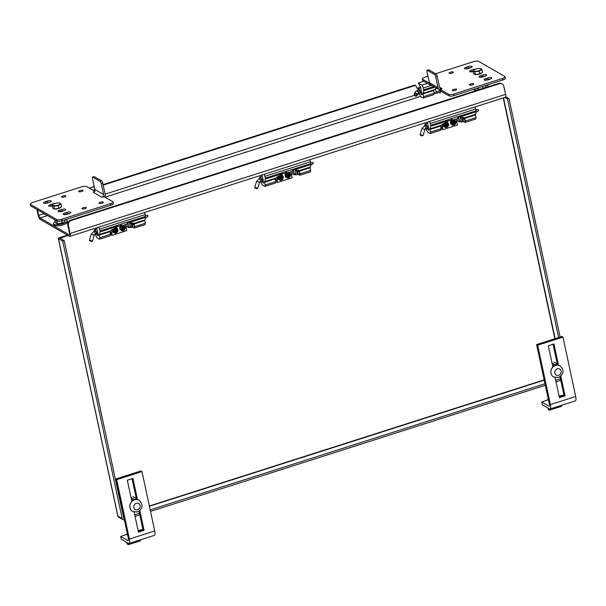<?xml version="1.0" encoding="UTF-8"?>
<svg xmlns="http://www.w3.org/2000/svg" width="606" height="606" viewBox="0 0 606 606"><rect width="100%" height="100%" fill="white"/><g stroke="black" fill="none" stroke-linecap="round" stroke-linejoin="round"><path stroke-width="0.91" d="M67.448 235.143L59.449 237.703A1.879 0.561 -12.1 0 0 58.305 238.491A1.879 0.561 -12.1 0 0 58.434 238.643L117.912 516.107L122.192 518.577L62.706 241.112L64.213 240.635L59.933 238.166L68.054 235.492M505.692 96.642L509.002 98.551L507.495 99.036L504.753 97.452M62.706 241.112L58.434 238.643M560.785 380.348L556.035 381.863M545.317 385.287L150.508 511.403M139.789 514.827L135.047 516.342M124.321 519.766L124.275 519.781A1.879 1.704 120 0 1 122.957 519.653L118.685 517.183A1.879 1.704 -60 0 1 117.912 516.107A1.879 0.561 -12.1 0 1 117.784 515.956A1.879 1.879 0 0 0 118.685 517.183M509.002 98.551L560.126 337.042M123.692 518.092L64.213 240.635M122.192 518.577A1.879 1.704 120 0 0 122.957 519.653M507.495 99.036L558.626 337.519M560.452 378.803L555.71 380.318M544.983 383.742L150.182 509.858M139.456 513.282L134.714 514.797M453.243 121.064A1.735 1.568 -60 0 1 452.023 123.169M446.016 123.374A1.735 1.568 -60 0 1 444.796 125.48M287.918 173.877A1.735 1.568 -60 0 1 286.699 175.982M115.36 228.992A1.735 1.568 -60 0 1 114.148 231.098M122.586 226.689A1.735 1.568 -60 0 1 121.374 228.788M280.684 176.187A1.735 1.568 -60 0 1 279.472 178.293M453.773 121.17A1.735 1.568 -60 0 1 452.387 123.579M446.546 123.48A1.735 1.568 -60 0 1 445.16 125.889M288.448 173.983A1.735 1.568 -60 0 1 287.062 176.391M115.897 229.098A1.735 1.568 -60 0 1 114.504 231.507M123.124 226.795A1.735 1.568 -60 0 1 121.73 229.204M281.222 176.293A1.735 1.568 -60 0 1 279.828 178.702M125.487 224.561L126.783 230.613L112.11 235.302L111.504 234.954L111.133 233.212M127.836 222.144L128.851 226.864L130.351 226.386L130.192 227.076M129.487 222.357L130.351 226.386M125.987 226.902L127.404 226.818L128.79 227.576L128.851 226.864M126.987 224.084L127.002 224.091A1.651 0.492 72.3 0 0 127.177 224.122A1.651 0.492 72.3 0 0 127.093 222.243M112.11 235.302L111.633 233.052M111.64 229.818L111.996 232.886M110.322 233.272L110.307 231.068M114.375 231.492A1.507 1.371 120 0 0 115.814 229M115.761 231.863A1.507 1.371 -60 0 1 114.072 230.318A1.507 1.371 -60 0 1 116.216 229.144A1.507 1.371 -60 0 1 115.761 231.863M115.185 228.932A1.667 1.515 -60 0 1 115.852 232.045A1.667 1.515 -60 0 1 113.996 230.969A1.667 1.515 -60 0 1 115.185 228.932M113.504 228.97A2.704 2.454 120 0 0 114.11 232.795L113.64 232.53A2.704 2.454 -60 0 1 112.739 229.227M114.11 232.795A2.704 2.454 120 0 0 117.935 230.689A2.704 2.454 120 0 0 115.117 227.879M113.875 228.848A2.545 2.303 120 0 0 116.026 232.863A2.545 2.303 120 0 0 115.004 228.114A2.545 2.303 120 0 0 114.466 228.364M116.806 228.114L116.344 227.841A2.704 2.454 120 0 0 115.86 227.636M121.609 229.182A1.507 1.371 120 0 0 123.048 226.689M122.988 229.553A1.507 1.371 -60 0 1 121.298 228.015A1.507 1.371 -60 0 1 123.442 226.841A1.507 1.371 -60 0 1 122.988 229.553M122.412 226.621A1.667 1.515 -60 0 1 123.079 229.735A1.667 1.515 -60 0 1 121.223 228.667A1.667 1.515 -60 0 1 122.412 226.621M121.95 225.69A2.704 2.454 120 0 0 121.336 230.485L120.867 230.219A2.704 2.454 -60 0 1 120.889 225.758M121.336 230.485A2.704 2.454 120 0 0 125.162 228.386A2.704 2.454 120 0 0 122.344 225.568M122.238 225.803A2.545 2.303 120 0 0 123.253 230.553A2.545 2.303 120 0 0 122.238 225.803M124.041 225.803L123.571 225.538A2.704 2.454 120 0 0 123.094 225.326M91.604 241.461L89.9 240.983M92.332 241.006L89.453 240.226L89.877 241.006M116.428 226.333A1.56 0.47 -107.7 0 0 116.428 226.326A1.56 0.47 -107.7 0 1 116.45 227.364A1.56 0.47 -107.7 0 1 116.337 227.485L114.739 228M116.625 226.894L116.693 226.099M120.609 224.296L120.571 225.576M121.177 224.114A1.56 0.47 72.3 0 1 121.359 224.758A1.56 0.47 72.3 0 1 121.268 225.909A1.56 0.47 72.3 0 1 121.102 225.879L120.639 225.614M147.735 215.304L148 216.228M290.812 171.756L292.107 177.8L277.442 182.489L276.836 182.141L276.465 180.399M293.16 169.332L294.175 174.058L295.675 173.574L295.516 174.263M294.811 169.551L295.675 173.574M291.312 174.096L292.736 174.005L294.115 174.763L294.175 174.058M292.622 171.187L292.327 171.278A1.651 0.492 72.3 0 0 292.501 171.316A1.651 0.492 72.3 0 0 292.418 169.438M277.442 182.489L276.957 180.247M276.965 177.005L277.321 180.08M275.647 180.459L275.632 178.255M279.707 178.679A1.507 1.371 120 0 0 281.146 176.187M281.086 179.05A1.507 1.371 -60 0 1 279.396 177.513A1.507 1.371 -60 0 1 281.54 176.338A1.507 1.371 -60 0 1 281.086 179.05M280.51 176.119A1.667 1.515 -60 0 1 281.176 179.232A1.667 1.515 -60 0 1 280.51 176.119M278.836 176.157A2.704 2.454 120 0 0 279.434 179.982L278.965 179.717A2.704 2.454 -60 0 1 278.063 176.414M279.434 179.982A2.704 2.454 120 0 0 283.26 177.884A2.704 2.454 120 0 0 280.442 175.066M279.199 176.035A2.545 2.303 120 0 0 281.351 180.05A2.545 2.303 120 0 0 280.336 175.301A2.545 2.303 120 0 0 279.79 175.551M282.138 175.301L281.669 175.036A2.704 2.454 120 0 0 281.192 174.823M286.933 176.376A1.507 1.371 120 0 0 288.373 173.877M288.312 176.747A1.507 1.371 -60 0 1 286.63 175.202A1.507 1.371 -60 0 1 288.767 174.028A1.507 1.371 -60 0 1 288.312 176.747M287.736 173.808A1.667 1.515 -60 0 1 289.585 174.884A1.667 1.515 -60 0 1 288.403 176.929A1.667 1.515 -60 0 1 286.555 175.854A1.667 1.515 -60 0 1 287.736 173.808M287.274 172.884A2.704 2.454 120 0 0 286.661 177.679L286.191 177.406A2.704 2.454 -60 0 1 286.214 172.952M286.661 177.679A2.704 2.454 120 0 0 290.486 175.573A2.704 2.454 120 0 0 287.668 172.755M287.562 172.99A2.545 2.303 120 0 0 288.577 177.74A2.545 2.303 120 0 0 287.562 172.99M289.365 172.99L288.895 172.725A2.704 2.454 120 0 0 288.418 172.521M256.929 188.655L255.224 188.171M257.656 188.193L254.778 187.421L256.558 181.376L259.285 178.55A1.56 0.47 -107.7 0 0 259.163 178.687M281.76 173.521L281.76 173.521A1.56 0.47 -107.7 0 1 281.775 174.558A1.56 0.47 -107.7 0 1 281.661 174.679L280.063 175.187M281.949 174.081L282.017 173.286M285.934 171.49L285.896 172.763M286.502 171.309A1.56 0.47 72.3 0 1 286.683 171.945A1.56 0.47 72.3 0 1 286.593 173.104A1.56 0.47 72.3 0 1 286.426 173.074L285.964 172.801M310.583 162.567L313.128 162.491L313.332 163.423M456.136 118.943L457.439 124.995L442.766 129.676L442.16 129.328L441.789 127.593M458.484 116.526L459.5 121.245L460.999 120.761L460.848 121.45M460.136 116.738L460.999 120.761M456.644 121.283L458.06 121.192L459.439 121.95L459.5 121.245M451.826 118.496A1.56 0.47 72.3 0 1 452.015 119.132A1.56 0.47 72.3 0 1 451.917 120.291L457.659 118.473A1.651 0.492 72.3 0 0 457.825 118.503A1.651 0.492 72.3 0 0 457.742 116.625M442.766 129.676L442.282 127.434M442.297 124.192L442.645 127.268M440.971 127.646L440.956 125.45M445.031 125.874A1.507 1.371 120 0 0 446.47 123.382M446.41 126.245A1.507 1.371 -60 0 1 444.728 124.7A1.507 1.371 -60 0 1 446.864 123.526A1.507 1.371 -60 0 1 446.41 126.245M445.834 123.306A1.667 1.515 -60 0 1 447.682 124.381A1.667 1.515 -60 0 1 446.501 126.427A1.667 1.515 -60 0 1 444.652 125.351A1.667 1.515 -60 0 1 445.834 123.306M444.16 123.344A2.704 2.454 120 0 0 444.759 127.177L444.296 126.904A2.704 2.454 -60 0 1 443.387 123.601M444.759 127.177A2.704 2.454 120 0 0 448.584 125.071A2.704 2.454 120 0 0 445.766 122.253M444.524 123.23A2.545 2.303 120 0 0 446.675 127.237A2.545 2.303 120 0 0 445.66 122.488A2.545 2.303 120 0 0 445.115 122.738M447.463 122.488L446.993 122.223A2.704 2.454 120 0 0 446.516 122.018M452.258 123.563A1.507 1.371 120 0 0 453.697 121.071M453.636 123.935A1.507 1.371 -60 0 1 451.955 122.389A1.507 1.371 -60 0 1 454.091 121.215A1.507 1.371 -60 0 1 453.636 123.935M453.061 120.995A1.667 1.515 -60 0 1 454.917 122.071A1.667 1.515 -60 0 1 453.727 124.116A1.667 1.515 -60 0 1 451.879 123.041A1.667 1.515 -60 0 1 453.061 120.995M452.599 120.071A2.704 2.454 120 0 0 451.985 124.866L451.523 124.594A2.704 2.454 -60 0 1 451.546 120.139M451.985 124.866A2.704 2.454 120 0 0 455.818 122.76A2.704 2.454 120 0 0 452.993 119.943M452.887 120.185A2.545 2.303 120 0 0 453.902 124.934A2.545 2.303 120 0 0 452.887 120.185M454.689 120.185L454.227 119.912A2.704 2.454 120 0 0 453.742 119.708M422.253 135.842L420.549 135.358M422.98 135.388L420.102 134.608L421.89 128.563L424.609 125.737A1.56 0.47 -107.7 0 0 424.488 125.874M447.084 120.708L447.084 120.708A1.56 0.47 -107.7 0 1 447.099 121.745A1.56 0.47 -107.7 0 1 446.986 121.867L445.395 122.374M447.273 121.276L447.342 120.473M451.258 118.678L451.228 119.95M451.917 120.291A1.56 0.47 72.3 0 1 451.75 120.261L451.288 119.988M475.907 109.754L478.452 109.678L478.657 110.61M70.099 233.469L505.54 94.369L503.813 86.279A3.977 3.606 120 0 0 499.397 83.726L71.182 220.516A3.977 3.606 120 0 0 68.364 225.379L70.099 233.469A3.916 1.174 72.3 0 1 69.857 236.37A3.916 1.174 72.3 0 1 69.448 236.295L40.329 219.493A3.916 1.174 -107.7 0 1 38.117 215.009L36.928 209.456M502.185 83.992L501.579 83.643A3.977 3.606 -60 0 0 498.799 83.378L70.576 220.167L71.182 220.516M70.576 220.167A3.977 3.606 -60 0 0 67.758 225.031L69.493 233.121A2.265 0.674 72.3 0 1 69.349 234.795A2.265 0.674 72.3 0 1 69.114 234.757L40.004 217.948A2.265 0.674 -107.7 0 1 38.723 215.357L37.534 209.805M103.171 185.133L415.034 85.514A0.954 0.864 -60 0 1 416.087 86.128L416.277 87.022A2.068 1.871 -60 0 0 418.572 88.347L420.647 87.681M103.065 184.625L414.428 85.166A0.954 0.864 -60 0 1 415.095 85.226L415.701 85.575M420.488 87.188L417.966 87.999A2.068 1.871 -60 0 1 416.845 87.999M467.817 68.652L470.354 67.774M505.54 94.369A3.916 1.174 72.3 0 1 505.306 97.278L69.857 236.37M488.065 86.128L488.815 86.567M103.278 196.215L104.262 196.753L101.967 197.276L103.278 196.215A2.265 2.053 -60 0 0 103.573 194.503L94.854 189.466A2.265 2.053 -60 0 1 94.559 191.185L95.074 191.451M94.574 191.155L86.582 186.55A3.977 1.182 -12.1 0 0 81.515 186.86L32.732 202.449A3.977 1.182 -12.1 0 0 30.3 204.116A3.977 1.182 -12.1 0 0 30.573 204.442L56.737 219.546A3.977 1.182 -12.1 0 0 61.804 219.228L62.138 220.773A3.977 1.182 167.9 0 1 57.07 221.092L30.906 205.979A3.977 1.182 167.9 0 1 30.633 205.661L30.3 204.116M103.573 194.503L101.247 183.633A1.985 0.591 -107.7 0 0 100.119 181.353L101.626 180.876A1.985 0.591 72.3 0 1 102.747 183.148L105.08 194.018A3.916 3.553 -60 0 1 104.588 196.942M104.156 196.745L103.376 196.276M94.854 189.466L92.521 178.596A1.985 0.591 -107.7 0 1 92.642 177.119L94.15 176.641A1.985 0.591 72.3 0 1 94.354 176.679L101.626 180.876M100.119 181.353L92.854 177.157A1.985 0.591 -107.7 0 0 92.642 177.119M104.262 196.753L112.754 201.654A3.977 1.182 -12.1 0 1 113.027 201.972L113.352 203.518A3.977 1.182 167.9 0 1 110.921 205.192L62.138 220.773M61.804 219.228L110.587 203.646A3.977 1.182 -12.1 0 0 113.027 201.972M103.202 202.093A2.235 0.667 167.9 0 1 103.353 202.275A2.235 0.667 167.9 0 1 101.656 203.313A2.235 0.667 167.9 0 1 99.134 203.396A2.235 0.667 167.9 0 1 98.983 203.215A2.235 0.667 167.9 0 1 100.687 202.177A2.235 0.667 167.9 0 1 103.202 202.093M86.128 207.547A2.235 0.667 167.9 0 1 86.279 207.729A2.235 0.667 167.9 0 1 84.582 208.767A2.235 0.667 167.9 0 1 82.068 208.85A2.235 0.667 167.9 0 1 81.908 208.669A2.235 0.667 167.9 0 1 83.613 207.631A2.235 0.667 167.9 0 1 86.128 207.547M65.774 195.799A2.235 0.667 167.9 0 1 65.933 195.98A2.235 0.667 167.9 0 1 64.228 197.018A2.235 0.667 167.9 0 1 61.714 197.101A2.235 0.667 167.9 0 1 61.562 196.92A2.235 0.667 167.9 0 1 63.259 195.882A2.235 0.667 167.9 0 1 65.774 195.799M82.848 190.345A2.235 0.667 167.9 0 1 82.999 190.526A2.235 0.667 167.9 0 1 81.302 191.564A2.235 0.667 167.9 0 1 78.788 191.647A2.235 0.667 167.9 0 1 78.636 191.466A2.235 0.667 167.9 0 1 80.333 190.428A2.235 0.667 167.9 0 1 82.848 190.345M57.078 208.6A2.735 0.818 167.9 0 1 54.411 209.002M53.108 204.427A3.962 1.182 -12.1 0 0 53.586 205.714A3.962 1.182 -12.1 0 0 57.949 205.192A3.962 1.182 -12.1 0 0 59.623 203.033A3.962 1.182 -12.1 0 0 55.048 203.518A3.962 1.182 -12.1 0 0 53.108 204.427L52.116 205.366L52.692 208.04L54.366 209.002A2.735 0.818 167.9 0 1 53.404 208.593M46.306 201.366L45.405 201.662A2.985 0.886 167.9 0 0 43.579 202.912A2.985 0.886 167.9 0 0 47.579 202.919L49.389 202.336A2.985 0.886 167.9 0 0 51.215 201.086A2.985 0.886 167.9 0 0 47.207 201.078L46.306 201.366M49.806 202.192A2.985 0.886 167.9 0 0 47.541 202.624L45.73 203.199L45.405 201.662M45.321 203.343A2.985 0.886 167.9 0 1 45.73 203.199M52.495 204.957L52.298 204.017L50.487 204.593A2.985 0.886 167.9 0 0 48.662 205.851A2.985 0.886 167.9 0 0 52.252 205.979M52.192 205.699L50.821 206.138L50.487 204.593M50.404 206.282A2.985 0.886 167.9 0 1 50.821 206.138M52.298 204.017A2.985 0.886 167.9 0 1 54.866 203.578M60.842 209.759L59.941 210.047A2.985 0.886 167.9 0 0 58.115 211.305A2.985 0.886 167.9 0 0 62.115 211.305L63.925 210.729A2.985 0.886 167.9 0 0 65.751 209.479A2.985 0.886 167.9 0 0 61.744 209.471L60.842 209.759M64.342 210.585A2.985 0.886 167.9 0 0 62.077 211.017L60.267 211.592L59.941 210.047M59.858 211.736A2.985 0.886 167.9 0 1 60.267 211.592M65.933 212.698L65.024 212.986A2.985 0.886 167.9 0 0 63.198 214.244A2.985 0.886 167.9 0 0 67.205 214.244L69.016 213.668A2.985 0.886 167.9 0 0 70.841 212.411A2.985 0.886 167.9 0 0 66.834 212.411L65.933 212.698M69.425 213.524A2.985 0.886 167.9 0 0 67.16 213.956L65.357 214.532L65.024 212.986M64.94 214.675A2.985 0.886 167.9 0 1 65.357 214.532M94.559 191.185L93.907 191.897M62.085 223.228L57.449 223.909L62.16 223.213L57.267 223.788L55.502 222.773L54.873 219.819L55.494 222.758M57.434 223.902L55.578 222.872L57.449 223.909L56.782 220.917M55.267 221.72A7.037 2.098 -12.1 0 0 53.442 223.667A7.037 2.098 -12.1 0 0 62.895 223.682A7.037 2.098 -12.1 0 0 67.205 220.72A7.037 2.098 -12.1 0 0 65.342 219.751M53.442 223.667L53.684 224.826A7.037 2.098 -12.1 0 0 63.145 224.834A7.037 2.098 -12.1 0 0 67.455 221.872L67.205 220.72M438.055 87.658L435.722 76.788A1.985 0.591 -107.7 0 0 434.6 74.515L427.328 70.319A1.985 0.591 -107.7 0 0 427.124 70.281A1.985 0.591 -107.7 0 0 427.003 71.75L429.328 82.621L438.055 87.658A3.916 3.553 120 0 0 439.691 89.938L440.501 88.499L440.244 89.43L448.728 94.331A3.977 1.182 -12.1 0 0 453.796 94.013L502.586 78.432A3.977 1.182 -12.1 0 0 505.018 76.757A3.977 1.182 -12.1 0 0 504.745 76.439L478.581 61.335A3.977 1.182 -12.1 0 0 473.513 61.645L435.616 73.75M505.018 76.757L505.351 78.303A3.977 1.182 167.9 0 1 502.912 79.977L454.129 95.559A3.977 1.182 167.9 0 1 449.061 95.869L440.577 90.968L440.357 89.968M427.124 70.281L428.624 69.796A1.985 0.591 72.3 0 1 428.836 69.834L436.1 74.03A1.985 0.591 72.3 0 1 437.221 76.311L439.555 87.181A2.265 2.053 120 0 0 440.486 88.484A2.265 2.053 120 0 0 440.501 88.499L440.35 89.938M429.328 82.621A3.916 3.553 120 0 0 430.972 84.901L431.389 85.666L432.017 85.507M432.025 85.514L431.389 85.666M439.691 89.938L440.577 90.968M431.298 85.62L422.897 80.765A3.977 1.182 167.9 0 1 422.624 80.447L422.291 78.901A3.977 1.182 -12.1 0 0 422.564 79.227L422.897 80.765M429.518 83.242L422.564 79.227M427.95 76.197L424.723 77.227A3.977 1.182 -12.1 0 0 422.291 78.901M449.19 73.326A2.235 0.667 167.9 0 1 449.038 73.144A2.235 0.667 167.9 0 1 450.735 72.106A2.235 0.667 167.9 0 1 453.25 72.031A2.235 0.667 167.9 0 1 453.402 72.212A2.235 0.667 167.9 0 1 451.705 73.243A2.235 0.667 167.9 0 1 449.19 73.326M469.544 85.075A2.235 0.667 167.9 0 1 469.385 84.893A2.235 0.667 167.9 0 1 471.089 83.855A2.235 0.667 167.9 0 1 473.604 83.779A2.235 0.667 167.9 0 1 473.756 83.954A2.235 0.667 167.9 0 1 472.059 84.992A2.235 0.667 167.9 0 1 469.544 85.075M452.47 90.529A2.235 0.667 167.9 0 1 452.311 90.347A2.235 0.667 167.9 0 1 454.015 89.309A2.235 0.667 167.9 0 1 456.53 89.233A2.235 0.667 167.9 0 1 456.682 89.408A2.235 0.667 167.9 0 1 454.985 90.445A2.235 0.667 167.9 0 1 452.47 90.529M477.982 74.152A2.735 0.818 167.9 0 1 475.309 74.546M474.006 69.978A3.962 1.182 -12.1 0 0 474.49 71.266A3.962 1.182 -12.1 0 0 478.846 70.735A3.962 1.182 -12.1 0 0 480.52 68.584A3.962 1.182 -12.1 0 0 475.952 69.069A3.962 1.182 -12.1 0 0 474.006 69.978L473.021 70.91L473.589 73.584L475.271 74.553A2.735 0.818 167.9 0 1 474.309 74.144M489.012 79.507L489.913 79.219A2.985 0.886 167.9 0 0 491.739 77.962A2.985 0.886 167.9 0 0 487.732 77.962L485.929 78.538A2.985 0.886 167.9 0 0 484.103 79.787A2.985 0.886 167.9 0 0 488.11 79.795L489.012 79.507M485.845 80.227A2.985 0.886 167.9 0 1 486.262 80.083L488.065 79.5A2.985 0.886 167.9 0 1 490.33 79.075M483.921 76.568L484.83 76.28A2.985 0.886 167.9 0 0 486.656 75.023A2.985 0.886 167.9 0 0 482.649 75.023L480.838 75.598A2.985 0.886 167.9 0 0 479.013 76.856A2.985 0.886 167.9 0 0 483.02 76.856L483.921 76.568M480.755 77.288A2.985 0.886 167.9 0 1 481.172 77.144L482.974 76.568A2.985 0.886 167.9 0 1 485.239 76.136M473.4 70.508L473.195 69.569A2.985 0.886 167.9 0 1 475.771 69.129M473.195 69.569L471.392 70.144A2.985 0.886 167.9 0 0 469.567 71.402A2.985 0.886 167.9 0 0 473.15 71.523M473.089 71.25L471.726 71.69L471.392 70.144M471.309 71.834A2.985 0.886 167.9 0 1 471.726 71.69M469.385 68.175L470.294 67.887A2.985 0.886 167.9 0 0 472.119 66.637A2.985 0.886 167.9 0 0 468.112 66.63L466.302 67.205A2.985 0.886 167.9 0 0 464.476 68.463A2.985 0.886 167.9 0 0 468.483 68.463L469.385 68.175M466.219 68.895A2.985 0.886 167.9 0 1 466.635 68.751L468.438 68.175A2.985 0.886 167.9 0 1 470.703 67.743M440.501 88.499L442.153 88.688L440.244 89.43M478.339 89.453L476.543 88.4M488.004 86.825A7.037 2.098 -12.1 0 0 488.11 86.264A7.037 2.098 -12.1 0 0 486.247 85.294M474.324 89.105A7.037 2.098 -12.1 0 0 474.339 89.218A7.037 2.098 -12.1 0 0 477.225 90.264M474.339 89.218L474.589 90.377A7.037 2.098 -12.1 0 0 475.081 90.953M128.078 543.15L128.404 544.665L127.321 544.044L126.987 542.521M128.404 544.665L140.547 540.787L140.342 539.855M131.858 501.48L127.305 480.24L132.941 478.437L137.494 499.677M139.842 510.631L144.076 530.386L138.441 532.189L134.138 512.108M144.076 530.386L142.993 529.758L138.244 531.273M132.047 478.725L136.517 499.556M139.024 511.252L142.993 529.758M115.594 479.043L116.678 479.672L141.978 471.589L140.887 470.96L115.594 479.043L128.321 538.423A2.977 0.886 -107.7 0 1 128.139 540.628A2.977 0.886 -107.7 0 1 127.828 540.575L120.7 536.454L127.411 534.174M120.7 536.454L121.298 539.234L128.427 543.347A5.946 1.78 -107.7 0 0 129.048 543.461A5.946 1.78 -107.7 0 0 129.411 539.052L116.678 479.672M129.048 543.461L154.341 535.378A5.946 1.78 -107.7 0 0 154.704 530.97L141.978 471.589M126.01 534.765A5.946 1.78 72.3 0 1 126.51 534.151A5.946 1.78 72.3 0 1 127.131 534.265M138.07 530.462L138.653 530.273A5.946 1.78 72.3 0 1 139.266 530.386L142.91 529.364M139.069 500.291A6.461 5.855 120 0 0 139.039 500.276A6.461 5.855 120 0 0 134.517 499.836A6.461 5.855 120 0 0 129.889 505.298A6.461 5.855 120 0 0 132.578 511.464A6.461 5.855 120 0 0 132.608 511.479M131.661 500.571L133.343 498.814L130.994 497.458M136.282 498.465L132.911 496.519M133.343 498.814L136.395 499.556M549.074 408.664L549.4 410.186L548.309 409.558L547.983 408.043M549.4 410.186L561.542 406.308L561.338 405.369M552.854 367.001L548.301 345.761L553.937 343.958L558.49 365.198M560.838 376.152L565.072 395.907L559.436 397.71L555.126 377.621M565.072 395.907L563.981 395.279L559.24 396.794M553.043 344.246L557.512 365.077M560.02 376.773L563.981 395.279M536.583 344.564L537.673 345.193L562.966 337.11L561.883 336.481L536.583 344.564L549.316 403.944A2.977 0.886 -107.7 0 1 549.134 406.149A2.977 0.886 -107.7 0 1 548.824 406.096L541.696 401.975L548.407 399.695M541.696 401.975L542.294 404.755L549.422 408.868A5.946 1.78 -107.7 0 0 550.036 408.982A5.946 1.78 -107.7 0 0 550.407 404.573L537.673 345.193M550.036 408.982L575.336 400.899A5.946 1.78 -107.7 0 0 575.7 396.491L562.966 337.11M546.998 400.286A5.946 1.78 72.3 0 1 547.498 399.672A5.946 1.78 72.3 0 1 548.119 399.786M559.065 395.983L559.641 395.794A5.946 1.78 72.3 0 1 560.262 395.907L563.898 394.885M560.065 365.812A6.461 5.855 120 0 0 560.035 365.797A6.461 5.855 120 0 0 555.513 365.357A6.461 5.855 120 0 0 550.884 370.819A6.461 5.855 120 0 0 553.573 376.985A6.461 5.855 120 0 0 553.604 377L558.467 377.508C563.913 374.167 564.451 370.274 560.095 365.827A6.461 5.855 120 0 0 555.573 365.395A6.461 5.855 120 0 0 550.945 370.857A6.461 5.855 120 0 0 553.634 377.015L553.573 376.985M552.657 366.092L554.338 364.335L551.99 362.979M557.278 363.986L553.907 362.04M554.338 364.335L557.391 365.077M439.911 92.12L440.176 93.347M97.596 231.856L96.415 232.227L96.869 233.916L97.96 233.568M98.816 227.121A2.5 0.75 72.3 0 1 99.558 229.151L99.945 230.969A1.591 0.477 72.3 0 1 100.005 231.924L115.844 226.864L117.965 225.212A4.992 4.53 -60 0 1 118.723 224.902L126.677 222.357A4.992 4.53 -60 0 1 127.465 222.182L129.692 222.44L145.538 217.38L144.955 219.895L133.934 223.417L134.115 223.978L144.804 220.569L145.372 223.22L145.039 224.667L134.418 228.061L133.835 223.296M133.934 223.417L130.654 223.493L129.904 222.546M130.654 223.493A4.992 4.53 120 0 0 129.631 222.41M115.844 226.864L114.208 228.742L110.451 230.916L99.429 234.439A1.591 0.477 72.3 0 1 99.301 234.658L110.451 230.916M144.804 220.569L144.834 220.107L134.047 223.553L134.115 223.978L134.691 226.636L145.372 223.22M99.558 229.151L145.092 214.607L145.478 216.425A1.591 0.477 72.3 0 1 145.538 217.38M145.092 214.607A2.5 0.75 -107.7 0 0 144.349 212.577M132.987 222.947L133.108 223.538A1.56 0.47 72.3 0 1 133.017 224.69A1.56 0.47 72.3 0 1 132.85 224.667L132.661 224.553A1.56 0.47 72.3 0 1 132.184 223.932L131.623 222.819M134.691 226.636L134.646 227.076M129.684 227.288L130.411 227.704L130.275 227.099L128.79 227.576M130.411 227.704L132.881 227.174L134.418 228.061M100.005 231.924L99.429 234.439M99.27 235.113L109.959 231.697L110.527 234.355L99.838 237.764L99.301 234.658M109.959 231.697L110.087 231.212M99.838 237.764L99.513 239.211L96.884 237.696L95.354 234.499A6.136 1.833 72.3 0 1 95.24 234.227M95.718 234.075A1.916 0.576 -107.7 0 0 96.286 234.166A1.916 0.576 -107.7 0 0 96.104 232.31A1.916 0.576 -107.7 0 0 95.18 230.697A1.916 0.576 -107.7 0 0 94.771 231.106M110.466 234.075L109.936 231.484M99.513 239.211L110.133 235.817L110.527 234.355M96.869 233.924A1.56 0.47 -107.7 0 0 97.755 235.704L97.945 235.817A1.56 0.47 -107.7 0 0 98.104 235.848A1.56 0.47 -107.7 0 0 98.202 234.689L96.998 229.053A1.591 0.477 -107.7 0 0 96.566 227.841M94.362 231.234A2.977 0.886 72.3 0 1 94.657 229.651A2.977 0.886 72.3 0 1 96.415 232.227M262.921 179.043L261.739 179.421L262.193 181.111L263.292 180.762M264.148 174.308A2.5 0.75 72.3 0 1 264.883 176.338L265.276 178.156A1.591 0.477 72.3 0 1 265.33 179.111L281.169 174.051L283.29 172.399A4.992 4.53 -60 0 1 284.047 172.089L292.001 169.551A4.992 4.53 -60 0 1 292.789 169.369L295.016 169.627L310.863 164.567L310.287 167.082L299.266 170.604L299.447 171.172L310.128 167.756L310.696 170.415L310.37 171.862L299.743 175.255L299.159 170.483M299.266 170.604L295.978 170.68L295.228 169.733M295.978 170.68A4.992 4.53 120 0 0 294.955 169.597M281.169 174.051L279.54 175.929L275.775 178.103L264.754 181.626A1.591 0.477 72.3 0 1 264.625 181.845L275.775 178.103M310.128 167.756L310.158 167.301L299.372 170.748L299.447 171.172L300.015 173.824L310.696 170.415M264.883 176.338L310.416 161.794L310.81 163.612A1.591 0.477 72.3 0 1 310.863 164.567M310.416 161.794A2.5 0.75 -107.7 0 0 309.674 159.764M298.311 170.142L298.44 170.725A1.56 0.47 72.3 0 1 298.341 171.884A1.56 0.47 72.3 0 1 298.182 171.854L297.985 171.74A1.56 0.47 72.3 0 1 297.516 171.127L296.948 170.006M300.015 173.824L299.97 174.263M295.008 174.475L295.736 174.899L295.607 174.286L294.115 174.763M295.736 174.899L298.205 174.369L299.743 175.255M265.33 179.111L264.754 181.626M264.595 182.3L275.283 178.884L275.851 181.542L265.17 184.959L264.625 181.845M275.283 178.884L275.412 178.399M265.17 184.959L264.837 186.406L262.209 184.891L260.678 181.694A6.136 1.833 72.3 0 1 260.565 181.414M261.042 181.262A1.916 0.576 -107.7 0 0 261.61 181.353A1.916 0.576 -107.7 0 0 261.436 179.505A1.916 0.576 -107.7 0 0 260.504 177.891A1.916 0.576 -107.7 0 0 260.095 178.293M275.791 181.27L275.26 178.679M264.837 186.406L275.457 183.012L275.851 181.542M262.201 181.111A1.56 0.47 -107.7 0 0 263.08 182.891L263.269 183.004A1.56 0.47 -107.7 0 0 263.436 183.035A1.56 0.47 -107.7 0 0 263.527 181.876L262.322 176.248A1.591 0.477 -107.7 0 0 261.89 175.028M259.694 178.422A2.977 0.886 72.3 0 1 259.982 176.846A2.977 0.886 72.3 0 1 261.739 179.421M428.245 126.23L427.063 126.609L427.525 128.298L428.616 127.949M429.472 121.503A2.5 0.75 72.3 0 1 430.207 123.526L430.601 125.351A1.591 0.477 72.3 0 1 430.654 126.298L446.501 121.238L448.622 119.594A4.992 4.53 -60 0 1 449.379 119.276L457.325 116.738A4.992 4.53 -60 0 1 458.113 116.557L460.348 116.814L476.187 111.754L475.612 114.269L464.59 117.791L464.772 118.359L475.452 114.943L476.028 117.602L475.695 119.049L465.067 122.442L464.484 117.67M464.59 117.791L461.302 117.867L460.56 116.92M461.302 117.867A4.992 4.53 120 0 0 460.28 116.791M446.501 121.238L444.865 123.116L441.1 125.298L430.078 128.82A1.591 0.477 72.3 0 1 429.949 129.033L441.1 125.298M475.452 114.943L475.483 114.489L464.696 117.935L465.34 121.018L476.028 117.602M430.207 123.526L475.74 108.982L476.134 110.807A1.591 0.477 72.3 0 1 476.187 111.754M475.74 108.982A2.5 0.75 -107.7 0 0 475.006 106.951M463.635 117.329L463.764 117.92A1.56 0.47 72.3 0 1 463.666 119.071A1.56 0.47 72.3 0 1 463.507 119.041L463.31 118.927A1.56 0.47 72.3 0 1 462.84 118.314L462.272 117.193M465.34 121.018L465.294 121.458M460.333 121.67L461.06 122.086L460.931 121.473L459.439 121.95M461.06 122.086L463.537 121.556L465.067 122.442M430.654 126.298L430.078 128.82M429.927 129.487L440.607 126.078L441.176 128.73L430.495 132.146L429.949 129.033M440.607 126.078L440.736 125.586M430.495 132.146L430.162 133.593L427.533 132.078L426.003 128.881A6.136 1.833 72.3 0 1 425.889 128.601M426.366 128.449A1.916 0.576 -107.7 0 0 426.935 128.548A1.916 0.576 -107.7 0 0 426.76 126.692A1.916 0.576 -107.7 0 0 425.829 125.078A1.916 0.576 -107.7 0 0 425.42 125.48M441.123 128.457L440.592 125.866M430.162 133.593L440.789 130.199L441.176 128.73M427.525 128.298A1.56 0.47 -107.7 0 0 428.404 130.085L428.593 130.192A1.56 0.47 -107.7 0 0 428.76 130.222A1.56 0.47 -107.7 0 0 428.859 129.07L427.647 123.435A1.591 0.477 -107.7 0 0 427.215 122.223M425.018 125.609A2.977 0.886 72.3 0 1 425.306 124.033A2.977 0.886 72.3 0 1 427.063 126.609M89.271 188.102L93.324 186.807L94.422 187.443M421.299 90.703L420.117 91.082L420.579 92.771L421.67 92.423M420.579 92.771A1.56 0.47 -107.7 0 0 421.458 94.559L421.655 94.665A1.56 0.47 -107.7 0 0 421.814 94.695A1.56 0.47 -107.7 0 0 421.912 93.544L420.7 87.908A1.591 0.477 -107.7 0 0 420.14 86.461L418.193 83.03L423.745 81.257M427.412 83.37L421.852 85.151L418.193 83.03M421.852 85.151A2.5 0.75 72.3 0 1 423.268 88.006L423.655 89.824A1.591 0.477 72.3 0 1 423.708 90.771L423.132 93.294A1.591 0.477 72.3 0 1 423.003 93.506L434.154 89.771L423.132 93.294M436.744 87.968L434.154 89.771M422.98 93.968L433.661 90.552L434.237 93.21L423.549 96.619L423.003 93.506M433.661 90.552L433.798 90.059M423.549 96.619L423.215 98.066L420.594 96.551L419.064 93.354A6.136 1.833 72.3 0 1 418.943 93.082M419.428 92.93A1.916 0.576 -107.7 0 0 419.996 93.021A1.916 0.576 -107.7 0 0 419.814 91.165A1.916 0.576 -107.7 0 0 418.882 89.552A1.916 0.576 -107.7 0 0 418.473 89.961M434.176 92.93L433.646 90.339M423.215 98.066L433.843 94.672L434.237 93.21M418.072 90.089A2.977 0.886 72.3 0 1 418.36 88.506A2.977 0.886 72.3 0 1 420.117 91.082M43.958 213.517A1.56 1.454 -157.2 0 0 45.571 214.448M433.722 90.12L433.866 90.067A3.235 0.97 -107.7 0 0 434.101 89.832M441.615 91.574L435.843 93.422L434.085 92.407M435.843 93.422L436.168 91.983L440.221 90.688M435.449 88.605L436.168 91.983M414.777 95.006A0.939 0.879 -157.2 0 0 415.875 95.74A0.939 0.879 -157.2 0 0 416.595 94.733A0.939 0.879 -157.2 0 0 415.496 93.991A0.939 0.879 -157.2 0 0 414.777 95.006M414.262 94.892A1.56 1.454 -157.2 0 0 417.208 95.271A1.56 1.454 -157.2 0 0 415.898 93.203A1.56 1.454 -157.2 0 0 414.262 94.892M59.343 203.055L61.024 204.025L58.252 205.661L53.798 206.335L52.116 205.366M61.024 204.025L61.6 206.699L58.82 208.335L54.366 209.002L53.798 206.335M61.092 206.994A3.977 1.182 -12.1 0 1 58.661 208.502A3.977 1.182 167.9 0 1 53.32 208.494A3.977 1.182 167.9 0 1 53.313 208.396M58.82 208.335L58.252 205.661M480.247 68.607L481.921 69.576L479.149 71.213L474.695 71.879L473.021 70.91M481.921 69.576L482.497 72.243L479.725 73.887L475.271 74.553L474.695 71.879M481.997 72.546A3.977 1.182 -12.1 0 1 479.566 74.053A3.977 1.182 167.9 0 1 474.225 74.046A3.977 1.182 167.9 0 1 474.218 73.947M479.725 73.887L479.149 71.213M149.409 506.268L544.218 380.151M555.111 338.64L503.495 97.854M544.158 379.871L149.349 505.987M503.222 97.937L554.846 338.731M121.268 225.909L127.002 224.091M126.836 224.137L127.404 226.818M112.155 232.196L110.648 232.681M94.748 234.302A1.56 0.47 -107.7 0 0 94.907 234.333A1.56 0.47 -107.7 0 0 94.945 232.939A1.56 0.47 -107.7 0 0 94.119 231.394A1.56 0.47 -107.7 0 0 93.96 231.363A1.56 0.47 -107.7 0 0 93.839 231.492M94.112 234.961L91.233 234.189L93.96 231.363L95.407 230.901M292.16 171.324L292.736 174.005M277.48 179.391L275.972 179.868M260.072 181.489A1.56 0.47 -107.7 0 0 260.232 181.52A1.56 0.47 -107.7 0 0 260.269 180.133A1.56 0.47 -107.7 0 0 259.451 178.581A1.56 0.47 -107.7 0 0 259.285 178.55L260.731 178.088M259.436 182.156L256.558 181.376M457.485 118.511L458.06 121.192M442.804 126.578L441.304 127.055M425.397 128.677A1.56 0.47 -107.7 0 0 425.563 128.707A1.56 0.47 -107.7 0 0 425.601 127.321A1.56 0.47 -107.7 0 0 424.776 125.768A1.56 0.47 -107.7 0 0 424.609 125.737L426.056 125.283M424.761 129.343L421.89 128.563M498.799 83.378L499.397 83.726M69.114 234.757L69.516 234.628M415.034 85.514L414.428 85.166M417.966 87.999L418.572 88.347M419.246 93.801L417.602 94.324M414.436 95.339L105.103 194.147M44.033 213.66L38.723 215.357M47.488 215.554L40.004 217.948M67.758 225.031L68.364 225.379M420.443 96.422L105.012 197.185M30.573 204.442L30.906 205.979M101.247 183.633L102.747 183.148M92.854 177.157L94.354 176.679M110.587 203.646L110.921 205.192M56.737 219.546L57.07 221.092M47.541 202.624L47.207 201.078M62.077 211.017L61.744 209.471M67.16 213.956L66.834 212.411M101.967 197.276L93.248 192.238M62.198 223.167L65.001 221.493L62.16 223.213L61.577 220.932M64.781 219.933L65.001 221.493L62.206 223.069L61.744 220.895M64.744 219.94L65.047 221.349L64.789 219.925M56.631 220.834L57.267 223.788M502.586 78.432L502.912 79.977M453.796 94.013L454.129 95.559M448.728 94.331L449.061 95.869M428.836 69.834L427.328 70.319M437.221 76.311L435.722 76.788M436.1 74.03L434.6 74.515M488.065 79.5L487.732 77.962M486.262 80.083L485.929 78.538M482.974 76.568L482.649 75.023M481.172 77.144L480.838 75.598M468.438 68.175L468.112 66.63M466.635 68.751L466.302 67.205M439.555 87.188L442.069 88.635M481.611 88.862L478.164 89.34L476.475 88.415L478.24 89.438L477.998 87.931M480.967 89.067L478.361 89.446L480.922 89.082M484.255 88.022L485.951 86.9L483.929 88.128M482.641 86.446L483.065 88.4M485.648 85.491L485.906 87.044L484.323 87.999M482.482 86.499L482.899 88.453M477.876 87.968L478.164 89.34M154.704 530.97L129.411 539.052M138.13 530.75L139.266 530.386M128.358 540.4L127.828 540.575M134.577 499.874A6.461 5.855 120 0 0 129.949 505.336A6.461 5.855 120 0 0 132.638 511.494L137.479 511.994C142.918 508.646 143.463 504.753 139.1 500.306A6.461 5.855 120 0 0 134.577 499.874M136.282 503.328A3.439 3.121 120 0 0 137.66 509.752A3.439 3.121 120 0 0 136.282 503.328M575.7 396.491L550.407 404.573M559.126 396.271L560.262 395.907M549.354 405.922L548.824 406.096M557.278 368.849A3.439 3.121 120 0 0 558.656 375.273A3.439 3.121 120 0 0 557.278 368.849M145.478 216.425L127.465 222.182M133.176 224.387L132.661 224.553M131.866 227.242L131.04 223.364M132.184 223.932L132.881 227.174M117.965 225.212L99.945 230.969M98.27 235.537L97.755 235.704M310.81 163.612L292.789 169.369M298.508 171.574L297.985 171.74M297.198 174.43L296.364 170.559M297.516 171.127L298.205 174.369M283.29 172.399L265.276 178.156M263.595 182.724L263.08 182.891M476.134 110.807L458.113 116.557M463.832 118.768L463.31 118.927M462.522 121.617L461.689 117.746M462.84 118.314L463.537 121.556M448.622 119.594L430.601 125.351M428.927 129.919L428.404 130.085M94.877 189.595L92.938 190.216M423.268 88.006L431.101 85.499M433.851 86.567L423.655 89.824M423.708 90.771L434.934 87.188M421.981 94.392L421.458 94.559M420.056 92.726L418.617 93.188A1.56 0.47 -107.7 0 0 418.716 92.029A1.56 0.47 -107.7 0 0 417.67 90.218L419.11 89.756M417.208 95.271L418.079 93.188A1.56 1.454 -157.2 0 0 416.776 91.127A1.56 1.454 -157.2 0 0 415.208 91.983L417.67 90.218M117.784 515.956L58.305 238.491M112.095 232.909L110.587 233.386M91.665 241.536L92.43 241.127M96.354 233.871L94.225 235.067L92.445 241.112M116.7 226.811L116.45 227.364M116.67 226.879L120.685 225.599M148.069 216.236L145.395 218.001M147.766 215.289L145.258 215.38M91.233 234.189L89.453 240.226M277.419 180.096L275.919 180.573M255.202 188.201L254.785 187.436M256.989 188.724L257.755 188.314M261.678 181.058L259.55 182.262L257.77 188.299M282.032 173.998L281.775 174.558M282.002 174.066L286.009 172.786M286.593 173.104L292.63 171.172M313.393 163.423L310.719 165.188M442.744 127.283L441.244 127.768M420.526 135.388L420.109 134.63M422.314 135.918L423.079 135.502M427.003 128.245L424.874 129.449L423.094 135.486M447.357 121.192L447.099 121.745M447.326 121.253L451.341 119.973M478.717 110.61L476.043 112.383M93.869 191.928L94.627 191.223M430.934 84.878L439.653 89.915M488.216 86.756L488.11 86.264M126.51 534.151L127.351 533.886M547.498 399.672L548.347 399.407M94.657 229.651L96.96 228.916M259.982 176.846L262.292 176.104M425.306 124.033L427.616 123.298M418.36 88.506L420.67 87.772M417.86 93.513L418.617 93.188M415.208 91.983L414.33 94.059"/></g></svg>
